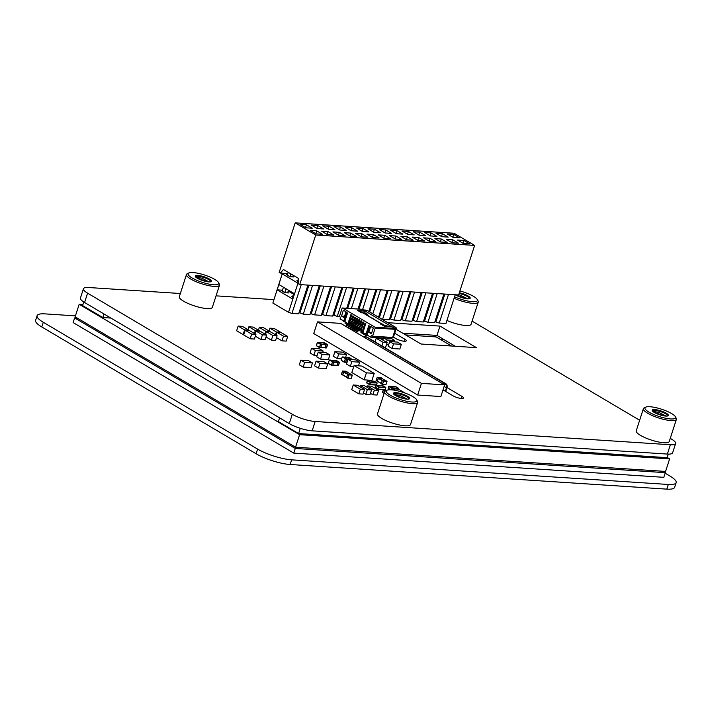 <?xml version="1.0" encoding="UTF-8"?>
<svg xmlns="http://www.w3.org/2000/svg" width="712" height="712" viewBox="0 0 712 712"><rect width="100%" height="100%" fill="white"/><g stroke="black" fill="none" stroke-linecap="round" stroke-linejoin="round"><path stroke-width="1.07" d="M665.142 473.213L669.974 476.07A25.232 6.016 -162.1 0 1 676.142 482.665A25.232 6.016 -162.1 0 1 668.31 484.472L291.635 459.836A25.232 6.016 -162.1 0 1 257.611 449.094L43.281 322.278A25.232 6.016 -162.1 0 1 37.104 315.692A25.232 6.016 -162.1 0 1 44.945 313.876L75.445 315.87M662.925 471.255L665.311 472.661L663.807 477.325L293.78 453.117L73.131 322.572L74.635 317.908L77.279 318.077M676.142 482.665L674.638 487.328A25.232 6.016 -162.1 0 1 666.806 489.135L290.122 464.5A25.232 6.016 -162.1 0 1 256.106 453.758L41.768 326.942A25.232 6.016 -162.1 0 1 35.6 320.356L37.104 315.692M444.048 339.597L440.265 339.357M451.533 346.014L436.162 336.927L405.653 334.925M293.78 453.117L295.284 448.453L74.635 317.908M665.311 472.661L295.284 448.453M667.206 457.469L669.618 458.893L665.569 471.424L295.542 447.216L75.134 316.813L79.183 304.282L82.93 304.522M669.618 458.893L299.592 434.685L79.183 304.282M299.592 434.685L295.542 447.216M363.218 336.714L366.217 336.91A4.414 2.946 -59.4 0 1 367.152 337.194L446.006 383.848A4.414 2.946 -59.4 0 1 446.887 387.853L445.712 391.484M442.072 383.376L445.08 383.572A4.414 2.946 -59.4 0 1 446.006 383.848M445.329 391.262L446.433 387.826A3.783 2.528 120.6 0 0 445.685 384.391A3.783 2.528 120.6 0 0 444.893 384.151L443.202 384.044M670.259 438.361L671.469 439.082A17.008 4.058 -162.1 0 1 675.617 443.514A17.008 4.058 -162.1 0 1 670.366 444.742L315.158 421.495A16.963 4.05 -162.1 0 1 292.294 414.277L87.585 293.166A16.963 4.05 -162.1 0 1 83.438 288.743A16.963 4.05 -162.1 0 1 88.706 287.523L180.35 293.513M675.617 443.514L672.609 452.841A17.008 4.058 -162.1 0 1 667.358 454.069L312.15 430.831A16.963 4.05 -162.1 0 1 289.286 423.604L84.577 302.493A16.963 4.05 -162.1 0 1 80.429 298.07L83.438 288.743M639.643 420.249L472.092 321.121M273.862 299.627L216.056 295.845M402.698 333.18L436.981 335.423L455.306 346.263M443.006 389.882L453.001 395.801A6.31 1.504 -162.1 0 0 459.418 398.177A6.31 1.504 -162.1 0 0 463.468 398.035A6.31 1.504 -162.1 0 0 461.928 396.379L446.976 387.542M394.715 333.225L404.736 339.152A6.31 1.504 -162.1 0 1 406.276 340.808A6.31 1.504 -162.1 0 1 402.227 340.95A6.31 1.504 -162.1 0 1 395.819 338.574L393.442 337.168M396.005 329.22L421.023 344.021L476.417 347.643L439.998 326.096L387.844 322.687M436.981 335.423L439.998 326.096M375.073 341.876L376.221 338.298L383.101 342.365L387.114 342.632L380.235 338.565L376.221 338.298M381.943 345.943L383.101 342.365M384.053 347.189L385.61 347.296L387.114 342.632M323.052 342.837L324.458 342.766L327.449 344.537L326.497 347.928L325.206 347.954M324.797 347.767L325.295 347.848L326.238 344.457L323.248 342.686M323.212 342.864L326.087 344.501L325.268 347.625L320.854 347.492L325.09 347.785M318.7 342.383L321.851 344.412L320.827 347.554L319.537 347.59M366.413 372.848L364.152 379.843L371.958 380.359L374.218 373.355L361.883 366.057L354.078 365.55L366.413 372.848L374.218 373.355M364.152 379.843L351.817 372.545L354.078 365.55M382.38 384.418L381.285 383.626L382.3 380.484L385.86 380.573M381.303 383.572L377.387 381.071L378.544 378.045L381.668 378.303M377.68 381.445L377.235 381.24L378.446 377.921L377.351 377.28L381.748 378.134L378.446 377.921M347.616 374.183L348.702 374.823L347.723 378.143L346.602 377.324L347.616 374.183L351.176 374.272M342.748 374.993L346.611 377.28L342.703 374.77L343.86 371.744L346.984 372.002M342.997 375.144L342.552 374.939L343.762 371.62L342.668 370.979L347.064 371.833L343.762 371.62M264.9 334.053L265.79 331.303L272.865 335.486L277.102 335.77L270.026 331.578L265.79 331.303M277.102 335.77L275.597 340.434L271.361 340.149L272.865 335.486M271.361 340.149L266.03 336.998M275.473 334.8L276.381 331.997L283.456 336.18L287.701 336.456L280.617 332.273L276.381 331.997M287.701 336.456L286.188 341.119L281.952 340.843L283.456 336.18M281.952 340.843L276.505 337.622M254.407 333.483L255.332 330.617L262.408 334.809L266.644 335.085L259.568 330.893L255.332 330.617M266.644 335.085L265.14 339.749L260.904 339.473L262.408 334.809M260.904 339.473L255.341 336.18M255.92 334.382L254.415 339.046L250.179 338.77L243.103 334.578L244.608 329.914L251.683 334.106L255.92 334.382L248.844 330.19L244.608 329.914M250.179 338.77L251.683 334.106M312.479 362.942L310.966 367.606L303.161 367.098L304.674 362.435L312.479 362.942L308.634 360.673L300.829 360.156L304.674 362.435M303.161 367.098L299.325 364.82L300.829 360.156M327.716 363.939L326.212 368.602L318.406 368.095L319.911 363.432L327.716 363.939L323.871 361.669L316.066 361.153L319.911 363.432M318.406 368.095L314.562 365.817L316.066 361.153M329.878 354.95L328.374 359.613L320.569 359.106L322.073 354.442L329.878 354.95L326.034 352.68L318.228 352.164L322.073 354.442M320.569 359.106L316.724 356.837L318.228 352.164M317.178 355.422L313.876 355.208L315.389 350.544L323.195 351.052L319.35 348.782L311.545 348.275L315.389 350.544M313.876 355.208L310.04 352.938L311.545 348.275M322.741 352.467L323.195 351.052M353.757 366.555L350.349 366.333L351.862 361.669L359.667 362.177L355.822 359.907L348.017 359.391L351.862 361.669M350.349 366.333L346.513 364.055L348.017 359.391M358.483 365.834L359.667 362.177M364.544 389.455L363.04 394.128L358.803 393.843L351.719 389.66L353.232 384.996L360.308 389.179L364.544 389.455L357.469 385.272L353.232 384.996M358.803 393.843L360.308 389.179M359.854 386.687L360.254 385.45L367.33 389.642L371.566 389.918L364.491 385.735L360.254 385.45M371.566 389.918L370.062 394.582L365.826 394.306L367.33 389.642M365.826 394.306L363.432 392.89M366.885 387.141L367.276 385.913L374.361 390.105L378.597 390.381L371.522 386.189L367.276 385.913M378.597 390.381L377.084 395.044L372.848 394.768L374.361 390.105M372.848 394.768L370.462 393.353M392.276 389.9L392.641 388.77L398.444 389.153L405.066 393.068M395.32 390.354L392.641 388.77M334.969 360.539L336.367 360.459L339.357 362.23L338.405 365.63L337.114 365.657M336.705 365.461L337.203 365.55L338.156 362.15L335.165 360.379M335.13 360.566L337.995 362.194L337.177 365.327L332.762 365.194L336.998 365.478M330.617 360.085L333.759 362.105L332.744 365.256L331.454 365.283M347.865 357.469L349.272 357.388L352.244 359.667M351.034 359.587L348.061 357.317M348.026 357.495L350.945 359.587M343.513 357.015L346.664 359.035L345.64 362.185L344.35 362.221M401.346 344.35L399.841 349.013L392.036 348.506L393.54 343.843L401.346 344.35L397.501 342.08L389.695 341.564L393.54 343.843M392.036 348.506L388.191 346.228L389.695 341.564M386.474 342.25L387.195 339.998L394.786 340.496L391.146 338.342L383.563 337.853L387.195 339.998M382.833 340.096L383.563 337.853M394.341 341.876L394.786 340.496M388.636 344.857L386.438 344.715M341.582 358.866L337.248 358.581L338.752 353.917L346.557 354.425L342.721 352.155L334.907 351.639L338.752 353.917M337.248 358.581L333.403 356.312L334.907 351.639M345.623 357.326L346.557 354.425M247.936 329.656L248.862 326.79L255.937 330.973L260.174 331.258L253.098 327.066L248.862 326.79M255.012 333.839L255.937 330.973M245.213 330.279L243.709 334.943L236.624 330.751L238.137 326.087L245.213 330.279L249.449 330.555L242.374 326.363L238.137 326.087M269.002 330.973L269.91 328.17L276.986 332.353L281.231 332.629L274.147 328.446L269.91 328.17M276.078 335.165L276.986 332.353M258.429 330.226L259.319 327.476L266.395 331.659L270.631 331.934L263.556 327.751L259.319 327.476M265.505 334.409L266.395 331.659M654.266 412.453L663.531 415.772M653.705 412.106L663.7 415.799M666.014 416.084L658.805 412.355L652.673 411.296M667.313 416.031L666.948 414.695A7.885 1.878 17.9 0 0 655.022 410.432A7.885 1.878 17.9 0 0 652.575 411.002A7.885 1.878 17.9 0 0 652.557 411.171M655.565 412.488L654.123 412.373M665.729 416.066A8.517 2.029 -162.1 0 1 657.621 414.046A8.517 2.029 -162.1 0 1 652.254 410.78A8.517 2.029 -162.1 0 1 654.809 409.605A8.517 2.029 -162.1 0 1 664.723 412.408A8.517 2.029 -162.1 0 1 667.972 415.853A8.517 2.029 -162.1 0 1 665.729 416.066M649.958 406.739A16.091 3.836 -162.1 0 1 665.266 410.548A16.091 3.836 -162.1 0 1 675.394 416.734A16.091 3.836 -162.1 0 1 670.579 418.941A16.091 3.836 -162.1 0 1 651.854 413.654A16.091 3.836 -162.1 0 1 645.722 407.148A16.091 3.836 -162.1 0 1 649.958 406.739M675.394 416.734L676.204 418.202A17.346 4.139 -162.1 0 1 676.4 419.341A17.346 4.139 -162.1 0 1 671.016 420.587A17.346 4.139 -162.1 0 1 652.601 415.692A17.346 4.139 -162.1 0 1 643.381 408.67A17.346 4.139 -162.1 0 1 644.2 407.869L645.722 407.148M676.4 419.341L669.244 441.493A17.346 4.139 -162.1 0 1 663.86 442.739A17.346 4.139 -162.1 0 1 645.446 437.844A17.346 4.139 -162.1 0 1 636.225 430.822L643.381 408.67M456.107 295.213L465.372 298.533M455.547 294.857L465.541 298.559M467.855 298.835L458.759 294.528M457.407 295.24L455.965 295.124M459.338 292.757A8.517 2.029 -162.1 0 1 467.784 295.792A8.517 2.029 -162.1 0 1 469.813 298.604A8.517 2.029 -162.1 0 1 467.57 298.826A8.517 2.029 -162.1 0 1 455.386 294.75M469.155 298.791L468.781 297.447A7.885 1.878 17.9 0 0 459.098 293.495M459.916 290.95A16.091 3.836 -162.1 0 1 477.236 299.494A16.091 3.836 -162.1 0 1 472.421 301.692A16.091 3.836 -162.1 0 1 454.559 296.806M477.236 299.494L478.046 300.962A17.346 4.139 -162.1 0 1 478.242 302.093A17.346 4.139 -162.1 0 1 472.848 303.339A17.346 4.139 -162.1 0 1 454.078 298.284M478.242 302.093L471.086 324.245A17.346 4.139 -162.1 0 1 465.692 325.491A17.346 4.139 -162.1 0 1 446.922 320.445M197.375 278.285L206.64 281.605M196.815 277.938L206.809 281.632M209.123 281.916L201.914 278.178L195.782 277.119M210.423 281.863L210.058 280.519A7.885 1.878 17.9 0 0 198.132 276.256A7.885 1.878 17.9 0 0 195.684 276.826A7.885 1.878 17.9 0 0 195.666 277.004M198.675 278.312L197.233 278.205M208.839 281.899A8.517 2.029 -162.1 0 1 200.731 279.878A8.517 2.029 -162.1 0 1 195.364 276.603A8.517 2.029 -162.1 0 1 197.918 275.437A8.517 2.029 -162.1 0 1 207.833 278.232A8.517 2.029 -162.1 0 1 211.081 281.676A8.517 2.029 -162.1 0 1 208.839 281.899M193.068 272.562A16.091 3.836 -162.1 0 1 208.376 276.381A16.091 3.836 -162.1 0 1 218.504 282.566A16.091 3.836 -162.1 0 1 213.689 284.773A16.091 3.836 -162.1 0 1 194.963 279.487A16.091 3.836 -162.1 0 1 188.831 272.981A16.091 3.836 -162.1 0 1 193.068 272.562M218.504 282.566L219.314 284.035A17.346 4.139 -162.1 0 1 219.51 285.165A17.346 4.139 -162.1 0 1 214.125 286.411A17.346 4.139 -162.1 0 1 195.711 281.525A17.346 4.139 -162.1 0 1 186.491 274.503A17.346 4.139 -162.1 0 1 187.309 273.702L188.831 272.981M219.51 285.165L212.354 307.317A17.346 4.139 -162.1 0 1 206.97 308.572A17.346 4.139 -162.1 0 1 188.555 303.677A17.346 4.139 -162.1 0 1 179.335 296.655L186.491 274.503M395.534 395.534L404.799 398.853M394.973 395.178L404.968 398.88M407.291 399.156L400.073 395.427L393.941 394.368M408.581 399.112L408.216 397.768A7.885 1.878 17.9 0 0 396.29 393.505A7.885 1.878 17.9 0 0 393.843 394.074A7.885 1.878 17.9 0 0 393.825 394.252M396.833 395.56L395.391 395.445M406.997 399.147A8.517 2.029 -162.1 0 1 398.889 397.127A8.517 2.029 -162.1 0 1 393.531 393.852A8.517 2.029 -162.1 0 1 396.077 392.686A8.517 2.029 -162.1 0 1 405.991 395.48A8.517 2.029 -162.1 0 1 409.24 398.925A8.517 2.029 -162.1 0 1 406.997 399.147M391.226 389.811A16.091 3.836 -162.1 0 1 406.534 393.62A16.091 3.836 -162.1 0 1 416.662 399.806A16.091 3.836 -162.1 0 1 411.848 402.013A16.091 3.836 -162.1 0 1 393.122 396.726A16.091 3.836 -162.1 0 1 386.99 390.221A16.091 3.836 -162.1 0 1 391.226 389.811M416.662 399.806L417.472 401.283A17.346 4.139 -162.1 0 1 417.668 402.413A17.346 4.139 -162.1 0 1 412.284 403.66A17.346 4.139 -162.1 0 1 393.878 398.764A17.346 4.139 -162.1 0 1 384.649 391.742A17.346 4.139 -162.1 0 1 385.468 390.941L386.99 390.221M417.668 402.413L410.512 424.566A17.346 4.139 -162.1 0 1 405.128 425.812A17.346 4.139 -162.1 0 1 386.723 420.917A17.346 4.139 -162.1 0 1 377.493 413.903L384.649 391.742M299.049 312.577L303.285 314.143L309.978 314.579L319.252 285.85M293.451 294.109L288.209 291.012L288.467 290.211L287.612 292.855M288.556 290.256L289.197 290.638M288.298 291.057L288.449 290.585L293.602 293.629M304.611 298.435L303.775 297.945L305.039 294.047L305.866 294.537L308.892 285.174M333.848 235.031L327.422 234.613L321.602 231.169L328.018 231.587L333.848 235.031M315.728 235.013L474.628 245.409L458.617 294.964L299.725 284.569L298.568 283.883L298.39 278.33L283.465 269.501L280.332 273.097L279.175 272.42L295.186 222.865L315.728 235.013L299.725 284.569M474.628 245.409L454.078 233.251L295.186 222.865M316.689 230.839L322.518 234.292L316.092 233.865L310.272 230.421L316.689 230.839L315.825 233.714M299.992 224.342L306.418 224.77L312.248 228.214L305.822 227.796L299.992 224.342M322.661 225.829L329.077 226.247L334.907 229.691L328.481 229.273L322.661 225.829M339.357 232.326L345.178 235.77L338.752 235.352L332.931 231.907L339.357 232.326L338.494 235.191M345.32 227.315L351.746 227.733L357.566 231.178L351.141 230.759L345.32 227.315M362.016 233.812L367.837 237.256L361.411 236.838L355.591 233.385L362.016 233.812L361.153 236.678M367.979 228.792L374.405 229.211L380.226 232.655L373.8 232.237L367.979 228.792M384.676 235.289L390.496 238.734L384.079 238.315L378.25 234.871L384.676 235.289L383.812 238.164M390.639 230.279L397.065 230.697L402.885 234.141L396.468 233.723L390.639 230.279M407.335 236.776L413.156 240.22L406.739 239.802L400.909 236.357L407.335 236.776L406.472 239.641M413.298 231.756L419.724 232.174L425.553 235.627L419.128 235.2L413.298 231.756M429.995 238.253L435.824 241.697L429.398 241.279L423.578 237.835L429.995 238.253L429.131 241.128M435.967 233.242L442.383 233.661L448.213 237.105L441.787 236.687L435.967 233.242M452.663 239.739L458.483 243.184L452.058 242.765L446.237 239.321L452.663 239.739L451.8 242.605M463.993 240.478L469.813 243.922L463.387 243.504L457.567 240.06L463.993 240.478L463.129 243.353M447.296 233.981L453.722 234.399L459.543 237.844L453.117 237.425L447.296 233.981M441.324 239.001L447.154 242.445L440.728 242.027L434.907 238.573L441.324 239.001L440.461 241.866M424.637 232.504L431.054 232.922L436.883 236.366L430.457 235.948L424.637 232.504M418.665 237.514L424.494 240.959L418.069 240.54L412.248 237.096L418.665 237.514L417.802 240.38M401.969 231.017L408.394 231.436L414.215 234.88L407.798 234.462L401.969 231.017M396.005 236.028L401.826 239.481L395.409 239.054L389.58 235.61L396.005 236.028L395.142 238.903M379.309 229.531L385.735 229.958L391.555 233.403L385.13 232.984L379.309 229.531M373.346 234.551L379.167 237.995L372.741 237.577L366.92 234.132L373.346 234.551L372.483 237.416M356.65 228.054L363.075 228.472L368.896 231.916L362.47 231.498L356.65 228.054M350.687 233.064L356.507 236.509L350.082 236.09L344.261 232.646L350.687 233.064L349.823 235.939M333.99 226.567L340.407 226.986L346.237 230.439L339.811 230.012L333.99 226.567M311.331 225.09L317.748 225.508L323.577 228.953L317.151 228.534L311.331 225.09M305.555 227.635L306.418 224.77M282.308 290.719L281.391 290.656L284.791 292.668L288.538 292.917L287.746 292.445M287.461 274.77L286.544 274.707L289.935 276.719L293.682 276.959L292.899 276.496M294.537 293.798L278.846 284.515L282.406 273.239L272.856 303.045L277.119 289.846L292.81 299.129L297.963 283.18L298.55 283.367M278.846 284.515L277.119 289.846L282.477 290.193M292.579 296.797L291.662 296.735L293.282 297.687M272.856 303.045L288.547 312.328L292.81 299.129M282.272 273.897L297.963 283.18M288.547 312.328L291.956 313.405L301.229 284.667M291.956 313.405L298.639 313.841L307.922 285.112M280.332 273.097L287.835 273.595M297.732 280.848L296.815 280.786L298.497 281.783M298.399 278.766L297.598 281.249M293.709 293.308L292.445 297.198M293.282 275.313L292.765 276.906M288.244 272.331L287.328 275.17M283.438 287.23L282.175 291.119M290.834 273.862L289.918 276.701M286.019 288.76L284.764 292.659M439.277 308.278L440.114 308.768L444.858 294.065M435.014 321.477L435.851 321.966L440.114 308.768M440.577 307.326L439.749 306.836L441.004 302.938L441.832 303.428M435.851 321.966L439.251 323.043L448.533 294.305M439.251 323.043L445.943 323.479L455.226 294.741M452.859 237.274L453.722 234.399M427.948 307.531L428.784 308.029L433.528 293.326M423.685 320.729L424.521 321.228L428.784 308.029M429.247 306.587L428.419 306.098L429.674 302.2L430.502 302.689M424.521 321.228L427.921 322.296L437.204 293.567M427.921 322.296L434.614 322.732L443.887 294.003M441.52 236.526L442.383 233.661M417.917 305.849L417.081 305.35L418.345 301.461L419.172 301.95L422.198 292.587M416.618 306.792L417.446 307.281L419.172 301.95M412.355 319.991L413.183 320.48L417.446 307.281M413.183 320.48L416.591 321.557L425.865 292.828M416.591 321.557L423.284 321.993L432.558 293.264M430.19 235.788L431.054 232.922M405.288 306.053L406.116 306.543L410.868 291.84M401.025 319.252L401.853 319.741L406.116 306.543M406.588 305.101L405.751 304.611L407.015 300.713L407.843 301.212M401.853 319.741L405.262 320.818L414.535 292.08M405.262 320.818L411.945 321.254L421.228 292.516M418.861 235.049L419.724 232.174M395.258 304.362L394.421 303.873L395.685 299.975L396.513 300.464L399.539 291.101M393.958 305.315L394.786 305.804L396.513 300.464M389.695 318.513L390.523 319.003L394.786 305.804M390.523 319.003L393.932 320.071L403.206 291.341M393.932 320.071L400.616 320.516L409.898 291.778M407.531 234.31L408.394 231.436M382.629 304.567L383.457 305.056L388.209 290.363M379.38 317.677L383.457 305.056M383.919 303.623L383.092 303.134L384.355 299.236L385.183 299.725M381.694 319.047L382.593 319.332L391.876 290.603M382.593 319.332L389.286 319.768L398.569 291.039M396.201 233.563L397.065 230.697M372.59 302.876L371.762 302.386L373.017 298.497L373.853 298.987L376.879 289.615M371.299 303.828L372.127 304.318L373.853 298.987M369.67 311.936L372.127 304.318M372.812 313.796L380.546 289.855M378.553 317.187L387.239 290.3M384.872 232.824L385.735 229.958M359.969 303.089L360.797 303.579L365.541 288.876M359.017 309.079L360.797 303.579M361.26 302.137L360.432 301.648L361.687 297.75L362.524 298.239M362.684 309.346L369.217 289.117M368.843 311.438L375.909 289.553M373.542 232.085L374.405 229.211M349.93 301.398L349.103 300.909L350.357 297.011L351.185 297.5L354.211 288.137M348.64 302.342L349.467 302.84L351.185 297.5M347.687 308.341L349.467 302.84M351.363 308.581L357.887 288.378M358.047 309.017L364.58 288.814M362.212 231.338L363.075 228.472M337.31 301.603L338.138 302.093L342.881 287.399M333.047 314.802L333.875 315.291L338.138 302.093M338.601 300.66L337.773 300.161L339.028 296.272L339.855 296.762M333.875 315.291L337.274 316.368L346.557 287.639M337.274 316.368L339.428 316.511M346.717 308.278L353.25 288.075M350.882 230.599L351.746 227.733M327.271 299.912L326.443 299.423L327.698 295.524L328.526 296.023L331.552 286.651M325.971 300.865L326.808 301.354L328.526 296.023M321.708 314.063L322.545 314.553L326.808 301.354M322.545 314.553L325.945 315.63L335.227 286.892M325.945 315.63L332.637 316.066L341.911 287.328M339.544 229.86L340.407 226.986M314.642 300.126L315.478 300.615L320.222 285.913M310.379 313.325L311.215 313.814L315.478 300.615M315.941 299.173L315.113 298.684L316.368 294.786L317.196 295.275M311.215 313.814L314.615 314.882L323.898 286.153M314.615 314.882L321.308 315.327L330.582 286.589M328.214 229.122L329.077 226.247M303.312 299.378L304.14 299.868L305.866 294.537M299.877 313.066L304.14 299.868M303.285 314.143L312.559 285.414M327.155 234.453L328.018 231.587M316.885 228.374L317.748 225.508M374.904 319.973L373.836 319.341M354.825 327.751L357.736 318.718L356.926 318.237L357.736 318.718L356.988 321.05L356.178 320.569L356.926 318.237L354.79 323.453L356.045 323.969L355.368 326.052L351.63 327.52L350.856 328.748M355.368 326.052L354.558 325.58L355.172 323.684L354.558 325.58L350.82 327.039L350.046 328.268M374.699 319.697L373.186 318.958M349.601 326.318L353.348 324.859L352.538 324.378L353.152 322.483L352.538 324.378L348.8 325.847L349.601 326.318L348.835 327.547M352.796 326.55L355.715 317.525L354.905 317.045L354.158 319.377L354.905 317.045L355.715 317.525L353.348 324.859M380.769 323.293L384.952 325.544M381.997 323.791L381.276 323.746M391.929 326.915L364.936 310.913L363.663 312.016L367.632 314.366L366.992 314.918L371.166 317.766M366.992 314.918L366.271 314.873M381.089 323.64L379.256 322.554M378.74 322.091L379.977 322.598M379.069 322.438L377.227 321.352M376.719 320.898L377.956 321.406M377.04 321.245L375.206 320.16M375.019 320.044L375.936 320.204M372.679 318.504L373.907 319.012M372.999 318.851L371.887 317.81M382.887 325.411L386.714 325.66L388.458 326.692M379.897 322.937L381.009 323.435M360.94 332.593L361.269 331.57M357.691 331.107L361.438 329.647L360.628 329.167L361.233 327.271L360.628 329.167L356.881 330.626L357.691 331.107L356.917 332.335M366.235 334.159L362.906 332.54L365.826 323.506L365.016 323.026L362.097 332.059L365.016 323.026L365.826 323.506L362.906 332.54L360.886 331.347L363.805 322.305L362.995 321.824L362.239 324.165L362.995 321.824L363.805 322.305L361.438 329.647M363.049 324.636L361.794 324.129L360.851 327.048L361.66 327.529M356.881 330.626L356.116 331.854M361.794 324.129L362.604 324.61M358.403 330.395L359.213 330.875M355.671 329.914L359.409 328.446L358.599 327.965L359.213 326.078L358.599 327.965L354.861 329.433L355.671 329.914L354.896 331.142M358.866 330.137L361.785 321.112L360.975 320.631L360.219 322.963L360.975 320.631L361.785 321.112L359.409 328.446M377.876 321.735L378.989 322.233M360.583 323.417L361.029 323.444M359.774 322.937L358.83 325.847L359.64 326.327M356.383 329.202L357.193 329.674M354.861 329.433L354.087 330.662M353.65 328.713L357.388 327.253L356.578 326.772L357.193 324.877L356.578 326.772L352.841 328.232L353.65 328.713L352.876 329.941M356.846 328.944L359.756 319.911L358.955 319.439L358.198 321.771L358.955 319.439L359.756 319.911L357.388 327.253M375.856 320.542L376.968 321.041M358.563 322.216L359.008 322.242M357.753 321.735L356.81 324.654L357.62 325.135M354.362 328.001L355.172 328.481M352.841 328.232L352.066 329.46M356.988 321.05L355.6 323.933M355.733 320.542L356.534 321.023M352.342 326.808L353.152 327.289M371.815 318.148L372.919 318.647M347.581 325.126L351.327 323.666L350.518 323.186L351.123 321.29L350.518 323.186L346.771 324.645L347.581 325.126L346.806 326.354M350.776 325.357L353.695 316.324L352.885 315.843L352.128 318.175L352.885 315.843L353.695 316.324L351.327 323.666M369.786 316.956L370.899 317.454M352.493 318.629L352.938 318.656M351.683 318.148L350.74 321.067L351.55 321.539M348.293 324.414L349.103 324.894M346.771 324.645L346.005 325.873M354.959 319.857L353.704 319.35L352.769 322.26L353.57 322.741M348.8 325.847L348.026 327.066M353.704 319.35L354.514 319.822M350.322 325.607L351.123 326.087M367.632 314.366L365.14 314.197M359.836 311.767L363.663 312.016M364.936 310.913L363.743 309.942L365.363 310.067M391.947 326.897L394.145 327.912L395.917 328.018L395.943 327.493L367.632 310.743L363.814 309.969M391.315 337.399L392.962 337.666L393.086 337.034M392.962 337.666L396.068 327.805M348.747 324.165L347.945 323.684L350.865 314.651L351.675 315.131L348.755 324.156L351.675 315.131L350.865 314.651L347.945 323.684L344.804 321.477L347.536 313.031L344.483 321.762L343.673 321.281L346.504 312.532L347.314 313.013M391.226 337.399L390.924 338.333M343.994 321.005L340.06 319.02L340.621 317.276L339.41 316.555L342.045 308.394A0.632 0.445 93.7 0 1 342.641 308.047L374.993 327.191A0.632 0.445 93.7 0 1 375.206 328.01L372.572 336.171L392.641 337.488L395.285 329.327A0.632 0.445 -86.3 0 0 395.062 328.499L392.437 326.95L384.631 326.434L380.582 324.049L381.926 324.129L362.915 312.888L361.58 312.799L357.531 310.405L365.336 310.939L362.711 309.364A0.632 0.445 -86.3 0 0 362.417 309.346M372.572 336.171L371.361 335.459L370.792 337.203L367.152 335.049L369.777 326.185L366.725 334.916L365.923 334.435L368.745 325.695L369.555 326.176M368.745 325.695L369.777 326.185M346.504 312.532L347.536 313.031M370.676 326.372L373.31 327.929L371.424 333.759L368.798 332.201L370.676 326.372M341.502 316.057L343.38 310.227L346.005 311.776L344.127 317.605L341.502 316.057L344.563 316.253M347.447 324.547L344.982 323.088L345.293 322.118M360.957 332.54L366.012 335.53L366.288 334.658M366.012 335.53L368.202 335.672M382.166 337.951L382.931 338.636L380.163 337.817L383.501 338.04M377.707 337.657L379.719 337.791L380.039 338.449L377.707 337.657L370.792 337.203M376.47 338.316L375.064 337.488M381.926 324.129L381.73 324.725M368.798 332.201L371.86 332.406M317.499 321.868L313.734 333.536L417.659 395.026L440.862 396.54L444.626 384.88L340.692 323.39L317.499 321.868L421.433 383.368L444.626 384.88M417.659 395.026L421.433 383.368M279.567 417.864L278.365 421.593L298.586 433.555L667.144 457.665L668.292 454.105M298.586 433.555L300.277 428.321M83.749 301.986L82.592 305.564L102.813 317.534L110.876 318.059M102.813 317.534L103.961 313.965M43.281 322.278L41.768 326.942M257.611 449.094L256.106 453.758M291.635 459.836L290.122 464.5M668.31 484.472L666.806 489.135M366.217 336.91L445.08 383.572M444.119 386.456L446.433 387.826M87.585 293.166L84.577 302.493M289.286 423.604L292.294 414.277M315.158 421.495L312.15 430.831M667.358 454.069L670.366 444.742M461.928 396.379L461.251 398.462M404.06 341.235L404.736 339.152M326.087 344.501L321.833 344.225M319.136 342.597L323.337 342.873M321.806 344.546L326.167 344.83M325.268 347.625L320.898 347.34M320.694 347.678L316.413 345.801L317.392 342.481L320.391 344.252L319.492 347.598L316.333 345.578L319.377 347.545M320.827 347.554L319.626 347.483L320.64 344.332L321.851 344.412M321.78 344.163L320.391 344.252L317.588 342.312L318.789 342.392M317.392 342.481L316.333 345.578L317.347 342.428L318.745 342.374M326.514 347.865L325.295 347.848M326.31 344.697L327.573 344.768L326.238 344.457M376.657 384.836L369.572 384.649L370.462 382.869L377.111 382.914L370.356 382.451L367.526 380.778L374.218 381.214L377.048 382.896L376.63 384.934L375.366 385.041M367.205 381.053L370.356 382.451L369.51 384.364L366.68 382.691L367.205 381.053L366.742 382.976L367.454 380.76L374.334 381.285M369.528 384.605L366.742 382.976L369.715 384.694L376.728 384.916L377.111 382.914L374.067 381.205M369.786 384.685L370.756 384.747M370.908 384.756L375.215 385.032M382.415 380.333L378.544 378.045M381.579 378.241L385.397 380.502L381.632 378.259M378.286 378.268L382.255 380.617M381.356 383.412L377.387 381.071M377.235 381.24L376.15 380.591L377.351 377.28L376.105 380.537L377.155 377.44M380.564 377.485L377.307 377.262L378.259 378.09M381.783 378.152L380.724 377.529M382.3 380.484L383.643 381.205L387.008 381.41L383.581 380.965L382.451 384.462L383.643 381.205L382.486 380.315M385.788 380.528L386.945 381.427L385.931 384.569L382.54 384.462M385.948 384.516L382.629 384.355L381.285 383.626M347.723 374.031L343.86 371.744M346.886 371.94L350.704 374.2M343.602 371.967L347.572 374.316M346.664 377.111L342.703 374.77M342.552 374.939L341.457 374.29L342.668 370.979L341.413 374.236L342.472 371.139L343.567 371.789M345.881 371.183L342.481 371.139M347.1 371.851L346.041 371.228M351.105 374.227L352.262 375.126L351.247 378.268L347.945 378.054L348.96 374.904L352.324 375.108L348.96 374.904L347.803 374.014M351.265 378.214L347.857 378.161M346.673 377.511L347.696 378.117M351.149 374.245L352.324 375.108L351.301 378.259L347.812 378.17L346.602 377.324M388.681 386.438L391.511 388.111L390.986 389.74L388.156 388.067L388.992 386.162L395.685 386.598L398.515 388.271L391.831 387.835L388.921 386.135L388.218 388.352L388.921 386.135L395.801 386.669M391.422 389.829L391.938 388.245L398.515 388.271L398.471 389.17M395.543 386.589L398.587 388.289L398.551 389.215M390.621 389.776L388.218 388.352L390.657 389.784M385.37 389.357L378.286 389.17L379.176 387.381L385.824 387.426L379.069 386.972L376.239 385.299L382.923 385.735L385.753 387.408L385.334 389.455L384.079 389.562M378.232 389.117L375.393 387.203L375.918 385.575L378.748 387.248L378.223 388.877L375.393 387.203L375.909 385.566M378.499 389.197L379.469 389.259M379.612 389.268L383.928 389.553M384.978 391.253L383.385 390.31L386.385 390.505M386.358 390.505L383.305 390.292L382.46 392.134L383.056 390.585L384.729 391.573M384.186 393.193L382.602 392.508L383.065 390.585M383.563 393.06L384.115 393.407M383.679 393.122L384.124 393.389M337.995 362.194L333.75 361.918M331.053 360.299L335.245 360.575M333.714 362.239L338.084 362.524M337.177 365.327L332.815 365.042M332.744 365.256L331.543 365.176L332.495 361.785L331.32 365.265L328.241 363.28L331.543 365.176L328.294 363.325L329.309 360.174L333.759 362.105M333.697 361.865L329.496 360.014L330.706 360.094M329.309 360.174L328.241 363.28L329.264 360.13L330.662 360.076M338.431 365.567L337.203 365.55M338.218 362.399L339.482 362.461L338.156 362.15M336.278 360.459L335.121 360.37M350.9 359.133L346.646 358.848M343.949 357.228L348.15 357.504M346.619 359.168L350.98 359.453M347.153 362.061L345.712 361.972M345.667 362.123L347.109 362.212L345.658 362.132M345.64 362.185L344.439 362.105L345.391 358.715L344.216 362.203L341.146 360.21L344.439 362.105L341.19 360.254L342.205 357.113L346.664 359.035M346.593 358.795L345.391 358.715L342.401 356.943L343.602 357.024M342.205 357.113L341.146 360.21L342.161 357.059L343.558 357.006M351.123 359.329L352.387 359.4L351.052 359.088M349.174 357.388L348.017 357.299M357.139 331.659L356.329 331.178M350.82 327.039L351.63 327.52M351.069 328.072L350.268 327.591M353.099 329.264L352.289 328.784M355.119 330.457L354.309 329.985M347.029 325.678L346.219 325.197M349.049 326.87L348.239 326.39M365.505 310.076L367.703 310.77L396.086 327.654M395.836 328.018L394.822 328.357M395.943 327.493L396.317 328.25L393.344 337.47M374.993 327.191L395.062 328.499M362.711 309.364L342.641 308.047M395.285 329.327L375.206 328.01M381.009 338.084L380.76 338.868M381.16 339.108L381.418 338.325M382.264 338.592L381.952 339.571M382.558 339.802L382.931 338.636M319.11 342.579L323.275 342.855M323.203 342.668L324.494 342.775L327.573 344.768L326.55 347.919L325.153 347.963M377.431 381.294L381.294 383.581M385.833 380.546L387.008 381.41L385.993 384.56L382.495 384.471L381.32 383.804M346.94 371.958L350.74 374.209M381.739 385.637L376.159 385.272L375.313 387.123L378.286 389.17L385.112 389.651L385.824 387.426L381.739 385.637M331.027 360.281L335.192 360.557M331.32 365.265L332.611 365.372M336.411 360.477L339.482 362.461L338.467 365.612L337.07 365.665M343.923 357.21L348.088 357.486M344.216 362.203L345.507 362.301M352.298 359.676L349.307 357.406M382.753 339.757L383.127 338.592M342.49 308.002L362.568 309.311"/></g></svg>
